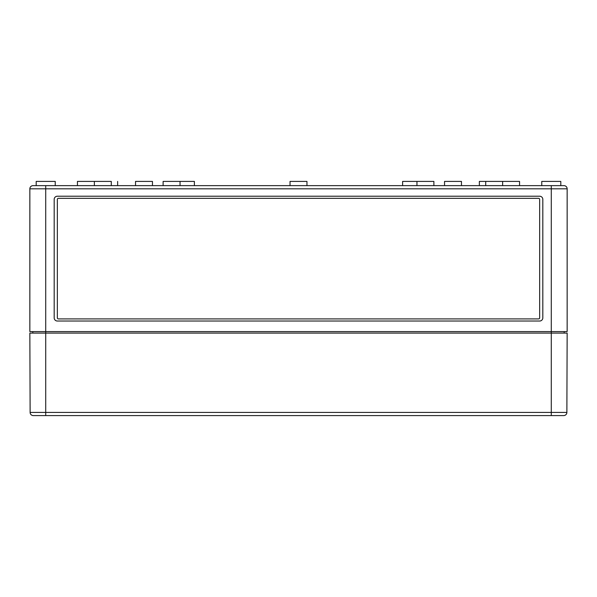 <?xml version="1.0" encoding="UTF-8"?>
<svg xmlns="http://www.w3.org/2000/svg" width="597" height="597" viewBox="0 0 597 597"><rect width="100%" height="100%" fill="white"/><g stroke="black" fill="none" stroke-linecap="round" stroke-linejoin="round"><path stroke-width="0.9" d="M566.874 412.423L551.285 412.423L551.285 333.089L29.85 333.089L30.126 412.423A3.172 3.172 0 0 0 33.298 415.587L563.702 415.587A3.172 3.172 0 0 0 566.874 412.423L567.15 333.089L551.285 333.089L551.285 188.816L45.715 188.816L45.715 331.604L567.15 331.604L567.15 188.816A3.172 3.172 0 0 0 563.978 185.645L36.193 185.645L36.193 181.413L55.237 181.413L55.237 185.645M33.022 185.645A3.172 3.172 0 0 0 29.85 188.816A3.172 3.172 0 0 1 33.022 185.645A3.172 3.172 0 0 0 29.85 188.816L45.715 188.816L45.715 185.645L33.022 185.645A3.172 3.172 0 0 0 29.85 188.816L29.85 331.604L45.715 331.604L45.715 415.587M32.813 331.604L32.813 333.089M564.187 331.604L564.187 333.089M560.807 185.645L560.807 181.413L541.763 181.413L541.763 185.645M54.178 199.398L54.178 317.858A3.172 3.172 0 0 0 57.349 321.029L539.651 321.029A3.172 3.172 0 0 0 542.822 317.858L542.822 199.398A3.172 3.172 0 0 0 539.651 196.219L57.349 196.219A3.172 3.172 0 0 0 54.178 199.398M58.409 198.338A1.06 1.06 0 0 0 57.349 199.398L57.349 317.858A1.06 1.06 0 0 0 58.409 318.91L538.591 318.91A1.06 1.06 0 0 0 539.651 317.858L539.651 199.398A1.06 1.06 0 0 0 538.591 198.338L58.409 198.338M539.651 199.398L539.651 317.858M57.349 199.398L57.349 317.858M117.639 181.413L117.639 185.645M111.288 185.645L111.288 181.413L77.446 181.413L77.446 185.645M135.534 185.645L135.534 181.413L152.459 181.413L152.459 185.645M194.383 185.645L194.383 181.413L180.04 181.413L180.04 185.645M180.04 181.413L163.115 181.413L163.115 185.645M290.038 185.645L290.038 181.413L306.962 181.413L306.962 185.645M433.885 185.645L433.885 181.413L402.617 181.413L402.617 185.645M461.466 181.413L461.466 185.645L461.466 181.413L444.541 181.413L444.541 185.645M479.361 185.645L479.361 181.413L519.554 181.413L519.554 185.645M485.712 185.645L485.712 181.413L502.629 181.413L502.629 185.645M551.285 185.645L551.285 188.816L567.15 188.816A3.172 3.172 0 0 0 563.978 185.645A3.172 3.172 0 0 1 567.15 188.816A3.172 3.172 0 0 0 563.978 185.645M30.126 411.564L30.111 406.915L30.126 411.564M33.298 415.587A3.172 3.172 0 0 1 30.126 412.423L551.285 412.423L551.285 415.587M94.371 181.413L94.371 185.645M416.96 181.413L416.96 185.645"/></g></svg>
